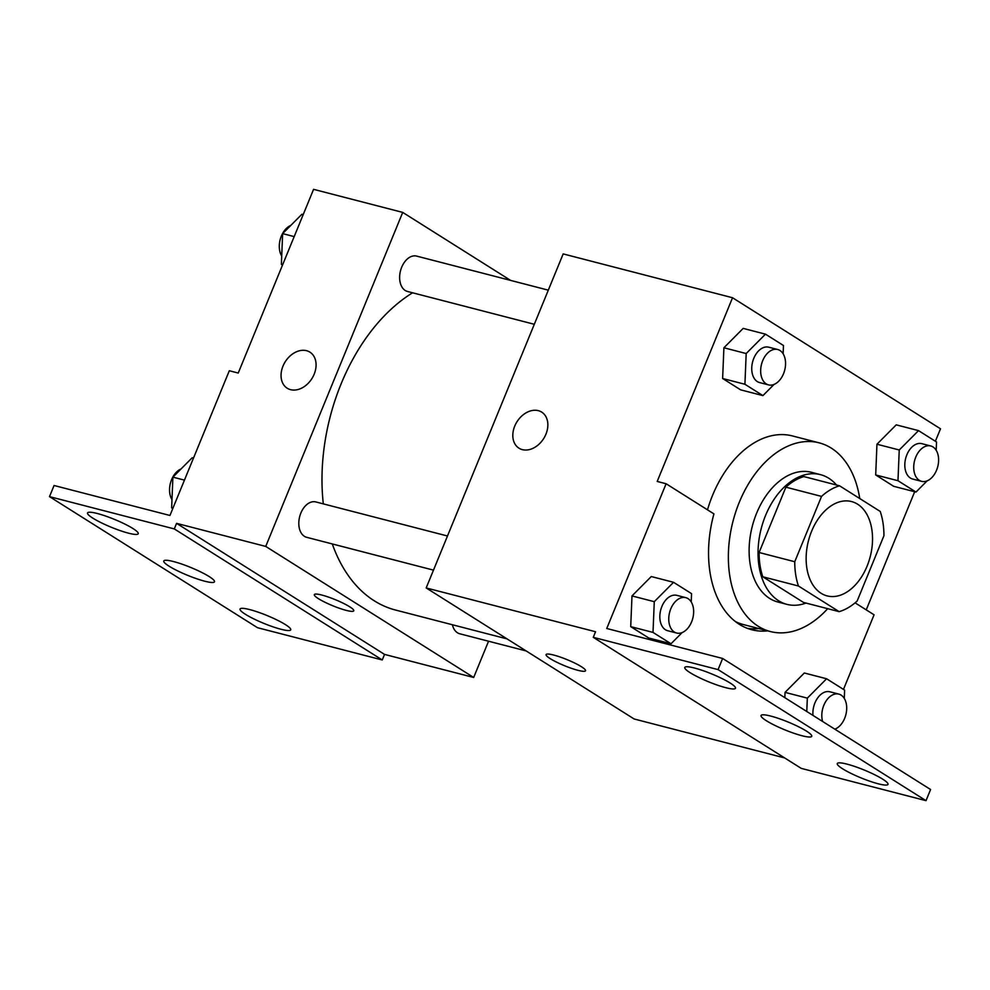 <?xml version="1.0" encoding="UTF-8"?>
<svg xmlns="http://www.w3.org/2000/svg" width="990" height="990" viewBox="0 0 990 990"><rect width="100%" height="100%" fill="white"/><g stroke="black" fill="none" stroke-linecap="round" stroke-linejoin="round"><path stroke-width="1.49" d="M867.067 566.193A48.72 31.89 -75.5 0 1 827.133 595.893A48.72 31.89 -75.5 0 1 808.459 540.738A48.72 31.89 -75.5 0 1 851.548 501.559A48.72 31.89 -75.5 0 1 867.067 566.193M880.221 511.434L839.545 485.805A65.439 42.83 -75.5 0 0 821.539 496.398L794.747 561.726A65.439 42.83 -75.5 0 0 798.447 586.006L839.124 611.647A65.439 42.83 -75.5 0 0 857.142 601.054L883.934 535.714A65.439 42.83 -75.5 0 0 880.221 511.434M798.447 586.006L762.795 576.786L803.472 602.415L839.124 611.647M762.795 576.786A65.439 42.83 -75.5 0 1 759.095 552.507L794.747 561.726M839.545 485.805L803.892 476.574A65.439 42.83 -75.5 0 0 785.887 487.167L759.095 552.507M836.55 485.026A66.998 43.857 104.5 0 0 820.462 474.643A66.998 43.857 104.5 0 0 763.179 521.903A66.998 43.857 104.5 0 0 778.573 600.732A66.998 43.857 104.5 0 0 786.902 604.358A66.998 43.857 104.5 0 0 806.009 603.071M786.902 604.358L777.991 602.044A66.998 43.857 -75.5 0 1 769.651 598.43A66.998 43.857 -75.5 0 1 754.256 519.589A66.998 43.857 -75.5 0 1 811.553 472.329L820.462 474.643M785.887 487.167L821.539 496.398M827.677 608.677A97.441 63.793 -75.5 0 1 770.356 631.533A97.441 63.793 -75.5 0 1 733.008 521.21A97.441 63.793 -75.5 0 1 819.176 442.852A97.441 63.793 -75.5 0 1 859.753 498.539M770.356 631.533L743.614 624.616A97.441 63.793 -75.5 0 1 735.285 621.485M707.491 509.838A97.441 63.793 -75.5 0 1 792.433 435.934L819.176 442.852M747.401 628.353A100.374 65.711 104.5 0 0 758.86 628.551M866.238 609.865L914.686 491.733M935.389 441.255L940.5 428.794L732.538 297.743L657.199 481.449L666.109 483.751L606.746 628.489L722.638 658.474L718.072 669.611L593.27 637.325L595.547 631.756L426.183 587.936L634.145 718.988L784.649 757.932M936.193 450.252L936.528 441.973L918.522 430.625L896.235 424.858L876.954 444.225L875.692 474.953L893.698 486.313L915.985 492.067L927.135 480.855M783.127 353.789L783.474 345.51L765.468 334.162L743.181 328.395L723.9 347.775L722.626 378.502L740.644 389.85L762.931 395.616L774.081 384.405M855.075 602.836L874.071 614.802L843.48 689.399M722.638 658.474L930.588 789.525L926.021 800.663L801.232 768.376L593.27 637.325M732.538 297.743L563.174 253.91L426.183 587.936M546.096 654.588A21.322 3.292 -157.7 0 0 550.217 658.635A21.322 3.292 22.3 0 1 546.096 654.6A21.322 3.292 22.3 0 1 567.072 659.637A21.322 3.292 22.3 0 1 585.536 670.774A21.322 3.292 22.3 0 1 571.638 668.399A21.322 3.292 22.3 0 1 550.217 658.647A21.322 3.292 -157.7 0 0 571.626 668.386A21.322 3.292 -157.7 0 0 585.536 670.774M541.703 412.112A21.322 15.778 -57.8 0 0 538.325 410.664A21.322 15.778 122.2 0 1 541.703 412.112A21.322 15.778 122.2 0 1 543.683 438.558A21.322 15.778 122.2 0 1 518.97 448.185A21.322 15.778 122.2 0 1 515.765 423.881A21.322 15.778 122.2 0 1 538.325 410.664A21.322 15.778 -57.8 0 0 515.765 423.881A21.322 15.778 -57.8 0 0 518.97 448.185M926.021 800.663L718.072 669.611M847.044 764.132A27.411 4.245 -157.7 0 0 837.28 763.562A27.411 4.245 -157.7 0 0 861.028 777.893A27.411 4.245 -157.7 0 0 887.993 784.365A27.411 4.245 -157.7 0 0 874.516 774.663A27.411 4.245 -157.7 0 0 847.044 764.132M694.547 668.027A27.411 4.245 -157.7 0 0 684.783 667.458A27.411 4.245 -157.7 0 0 708.531 681.776A27.411 4.245 -157.7 0 0 735.496 688.26A27.411 4.245 -157.7 0 0 722.019 678.558A27.411 4.245 -157.7 0 0 694.547 668.027M770.789 716.079A27.411 4.245 -157.7 0 0 761.038 715.51A27.411 4.245 -157.7 0 0 784.785 729.828A27.411 4.245 -157.7 0 0 811.751 736.312A27.411 4.245 -157.7 0 0 798.274 726.611A27.411 4.245 -157.7 0 0 770.789 716.079M767.77 630.865A100.374 65.711 -75.5 0 1 751.806 629.751A100.374 65.711 -75.5 0 1 713.926 513.884L666.109 483.751M691.218 601.932L691.565 593.654L673.559 582.306L651.271 576.539L631.991 595.918L630.717 626.645L648.735 637.993L671.022 643.76L682.172 632.548M844.284 698.396L844.619 690.117L826.613 678.769L804.326 673.002L785.045 692.369L784.823 697.665L785.045 692.369L807.333 698.136L806.776 711.501M507.041 638.896L395.48 610.026A170.528 111.635 -75.5 0 1 332.281 543.943M323.309 503.873A170.528 111.635 -75.5 0 1 412.582 292.793M433.484 570.129L306.677 537.31A18.265 11.967 -75.5 0 1 299.673 516.632A18.265 11.967 -75.5 0 1 315.835 501.942L447.48 535.998M526.21 650.962L459.744 633.773A18.265 11.967 -75.5 0 1 452.405 624.752M534.315 324.287L407.509 291.481A18.265 11.967 -75.5 0 1 400.505 270.79A18.265 11.967 -75.5 0 1 416.654 256.101L548.312 290.157M510.642 280.418L402.72 212.404L265.728 546.418L473.678 677.469L488.553 641.223M314.325 594.631A21.322 3.292 -157.7 0 0 318.446 598.678A21.322 3.292 22.3 0 1 314.325 594.631A21.322 3.292 22.3 0 1 335.301 599.668A21.322 3.292 22.3 0 1 353.764 610.805A21.322 3.292 22.3 0 1 339.867 608.442A21.322 3.292 22.3 0 1 318.446 598.678A21.322 3.292 -157.7 0 0 339.855 608.429A21.322 3.292 -157.7 0 0 353.776 610.805M402.72 212.404L313.57 189.338L238.231 373.044L229.309 370.743L169.946 515.481L54.066 485.496L49.5 496.634L174.302 528.92L176.579 523.351L384.541 654.402L473.678 677.469M176.579 523.351L265.728 546.418M49.5 496.634L257.462 627.685L382.251 659.971L384.541 654.402M306.553 350.695A21.322 15.778 122.2 0 1 309.932 352.155A21.322 15.778 122.2 0 1 311.912 378.588A21.322 15.778 122.2 0 1 287.199 388.216A21.322 15.778 122.2 0 1 283.994 363.924A21.322 15.778 122.2 0 1 306.553 350.695M309.932 352.155A21.322 15.778 -57.8 0 0 306.566 350.707A21.322 15.778 -57.8 0 0 284.006 363.924A21.322 15.778 -57.8 0 0 287.199 388.216M173.535 561.553A27.411 4.245 -157.7 0 0 163.783 560.984A27.411 4.245 -157.7 0 0 187.531 575.301A27.411 4.245 -157.7 0 0 214.496 581.786A27.411 4.245 -157.7 0 0 201.019 572.084A27.411 4.245 -157.7 0 0 173.535 561.553M128.477 533.164A27.411 4.245 -157.7 0 0 138.241 533.734A27.411 4.245 -157.7 0 0 114.493 519.404A27.411 4.245 -157.7 0 0 87.528 512.931A27.411 4.245 -157.7 0 0 101.005 522.633A27.411 4.245 -157.7 0 0 128.477 533.164M280.987 629.269A27.411 4.245 -157.7 0 0 290.738 629.838A27.411 4.245 -157.7 0 0 266.991 615.508A27.411 4.245 -157.7 0 0 240.026 609.036A27.411 4.245 -157.7 0 0 253.502 618.738A27.411 4.245 -157.7 0 0 280.987 629.269M174.302 528.92L382.251 659.971M303.225 214.57L301.925 214.236L282.645 233.615L281.37 264.342L282.521 265.06M282.645 233.615L294.191 236.598M281.37 264.342L282.67 264.676M281.717 256.063A18.265 11.967 -75.5 0 1 280.418 238.738A18.265 11.967 -75.5 0 1 290.775 225.448M193.483 458.098L192.184 457.764L172.904 477.143L171.641 507.87L172.78 508.588M172.904 477.143L184.449 480.125M171.641 507.87L172.941 508.204M171.975 499.591A18.265 11.967 -75.5 0 1 170.676 482.266A18.265 11.967 -75.5 0 1 181.034 468.975M918.522 430.625L899.242 449.992L897.98 480.719L915.985 492.067M921.591 481.338L912.681 479.036A18.265 11.967 -75.5 0 1 905.677 458.345A18.265 11.967 -75.5 0 1 921.826 443.656L930.749 445.97A18.265 11.967 -75.5 0 1 936.565 470.2A18.265 11.967 -75.5 0 1 921.591 481.338A18.265 11.967 -75.5 0 1 914.587 460.659A18.265 11.967 -75.5 0 1 930.749 445.97M896.235 424.858L876.954 444.225L899.242 449.992M876.954 444.225L875.692 474.953L897.98 480.719M875.692 474.953L893.698 486.313M765.468 334.162L746.188 353.541L744.913 384.269L762.931 395.616M768.537 384.887L759.615 382.586A18.265 11.967 -75.5 0 1 752.61 361.894A18.265 11.967 -75.5 0 1 768.772 347.205L777.682 349.507A18.265 11.967 -75.5 0 1 783.511 373.75A18.265 11.967 -75.5 0 1 768.537 384.887A18.265 11.967 -75.5 0 1 761.533 364.196A18.265 11.967 -75.5 0 1 777.682 349.507M743.181 328.395L723.9 347.775L746.188 353.541M723.9 347.775L722.626 378.502L744.913 384.269M722.626 378.502L740.644 389.85M826.613 678.769L807.333 698.136M812.988 715.423A18.265 11.967 -75.5 0 1 829.917 691.8L838.827 694.114A18.265 11.967 -75.5 0 1 844.656 718.344A18.265 11.967 -75.5 0 1 834.805 729.172M804.326 673.002L785.045 692.369M822.616 721.475A18.265 11.967 -75.5 0 1 825.512 701.898A18.265 11.967 -75.5 0 1 838.827 694.114M673.559 582.306L654.279 601.685L653.004 632.412L671.022 643.76M676.628 633.031L667.705 630.729A18.265 11.967 -75.5 0 1 660.701 610.038A18.265 11.967 -75.5 0 1 676.863 595.349L685.773 597.651A18.265 11.967 -75.5 0 1 691.602 621.893A18.265 11.967 -75.5 0 1 676.628 633.031A18.265 11.967 -75.5 0 1 669.624 612.34A18.265 11.967 -75.5 0 1 685.773 597.651M651.271 576.539L631.991 595.918L654.279 601.685M631.991 595.918L630.717 626.645L653.004 632.412M630.717 626.645L648.735 637.993"/></g></svg>
